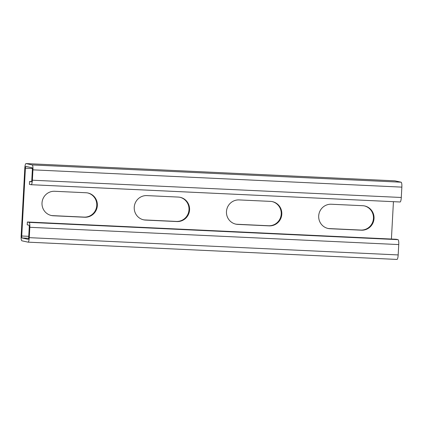 <?xml version="1.0" encoding="UTF-8"?>
<svg xmlns="http://www.w3.org/2000/svg" width="423" height="423" viewBox="0 0 423 423"><rect width="100%" height="100%" fill="white"/><g stroke="black" fill="none" stroke-linecap="round" stroke-linejoin="round"><path stroke-width="0.63" d="M31.545 181.594L29.568 181.499L29.414 184.328L31.154 184.708A4.716 0.973 -87.3 0 0 31.191 184.714A4.716 0.973 -87.3 0 0 32.375 180.209L32.936 169.85A4.716 0.973 -87.3 0 0 32.227 164.933L26.041 163.574A4.716 0.973 -87.3 0 0 26.009 163.569A4.716 0.973 -87.3 0 0 24.825 168.068L21.15 235.875A4.716 0.973 -87.3 0 0 21.859 240.793L28.045 242.152A4.716 0.973 -87.3 0 0 28.077 242.157A4.716 0.973 -87.3 0 0 29.266 237.657L29.827 227.299A4.716 0.973 -87.3 0 0 29.113 222.376L27.373 221.996L27.225 224.819L28.96 225.2A1.888 0.391 -87.3 0 1 29.245 227.172L28.685 237.53A1.888 0.391 -87.3 0 1 28.209 239.328A1.888 0.391 -87.3 0 0 28.209 239.328L28.225 239.328M29.113 222.376L398.027 239.651L396.288 239.27L27.373 221.996M398.027 239.651A4.716 0.973 92.7 0 1 398.741 244.573L398.175 254.932A4.716 0.973 92.7 0 1 396.991 259.431A4.716 0.973 92.7 0 1 396.959 259.426L28.114 242.157M29.568 181.499L31.307 181.885A1.888 0.391 -87.3 0 0 31.323 181.885A1.888 0.391 -87.3 0 0 31.794 180.082L32.36 169.723A1.888 0.391 -87.3 0 0 32.074 167.757L25.888 166.398A1.888 0.391 -87.3 0 0 25.877 166.398A1.888 0.391 -87.3 0 0 25.401 168.195L21.732 236.002A1.888 0.391 -87.3 0 0 22.012 237.969L28.198 239.328M327.762 228.394A12.267 11.997 102.4 0 0 329.443 228.594L360.803 230.064A12.267 11.997 102.4 0 0 373.335 219.542A12.267 11.997 102.4 0 0 364.388 205.906M235.537 224.074A12.267 11.997 102.4 0 0 237.213 224.275L268.573 225.745A12.267 11.997 102.4 0 0 281.11 215.228A12.267 11.997 102.4 0 0 272.158 201.586M143.307 219.759A12.267 11.997 102.4 0 0 144.989 219.96L176.343 221.425A12.267 11.997 102.4 0 0 188.88 210.908A12.267 11.997 102.4 0 0 179.928 197.271M51.077 215.439A12.267 11.997 102.4 0 0 52.759 215.64L84.114 217.11A12.267 11.997 102.4 0 0 96.65 206.588A12.267 11.997 102.4 0 0 87.698 192.951M393.438 201.676L391.412 239.043M331.346 204.235L362.707 205.705A12.267 11.997 102.4 0 1 364.679 205.964A12.267 11.997 102.4 0 1 373.937 219.521A12.267 11.997 102.4 0 1 361.379 230.191L330.025 228.721A12.267 11.997 102.4 0 1 328.052 228.462A12.267 11.997 102.4 0 1 318.794 214.905A12.267 11.997 102.4 0 1 331.346 204.235M239.122 199.92L270.477 201.385A12.267 11.997 102.4 0 1 272.449 201.649A12.267 11.997 102.4 0 1 281.707 215.201A12.267 11.997 102.4 0 1 269.155 225.871L237.795 224.401A12.267 11.997 102.4 0 1 235.823 224.142A12.267 11.997 102.4 0 1 226.564 210.585A12.267 11.997 102.4 0 1 239.122 199.92M146.892 195.6L178.252 197.07A12.267 11.997 102.4 0 1 180.219 197.33A12.267 11.997 102.4 0 1 189.483 210.881A12.267 11.997 102.4 0 1 176.925 221.552L145.565 220.087A12.267 11.997 102.4 0 1 143.598 219.823A12.267 11.997 102.4 0 1 134.334 206.271A12.267 11.997 102.4 0 1 146.892 195.6M54.662 191.281L86.022 192.751A12.267 11.997 102.4 0 1 87.989 193.01A12.267 11.997 102.4 0 1 97.253 206.567A12.267 11.997 102.4 0 1 84.695 217.237L53.34 215.767A12.267 11.997 102.4 0 1 51.368 215.508A12.267 11.997 102.4 0 1 42.11 201.951A12.267 11.997 102.4 0 1 54.662 191.281M394.886 180.843A4.716 0.973 92.7 0 1 394.923 180.843A4.716 0.973 92.7 0 1 394.955 180.848L401.141 182.207A4.716 0.973 92.7 0 1 401.85 187.125L401.29 197.483A4.716 0.973 92.7 0 1 400.1 201.988A4.716 0.973 92.7 0 1 400.068 201.983L31.223 184.708M29.827 227.299L398.741 244.573M29.266 237.657L398.175 254.932M22.012 237.969L28.611 238.281M21.732 236.002L28.748 236.33M25.401 168.195L32.333 168.523M26.041 163.574L394.955 180.848M32.227 164.933L401.141 182.207M32.936 169.85L401.85 187.125M32.375 180.209L401.29 197.483M329.443 228.594L330.025 228.721M360.803 230.064L361.379 230.191M237.213 224.275L237.795 224.401M268.573 225.745L269.155 225.871M144.989 219.96L145.565 220.087M176.343 221.425L176.925 221.552M52.759 215.64L53.34 215.767M84.114 217.11L84.695 217.237M28.077 242.157L396.991 259.431M26.009 163.569L394.923 180.843M31.191 184.714L400.1 201.988"/></g></svg>
